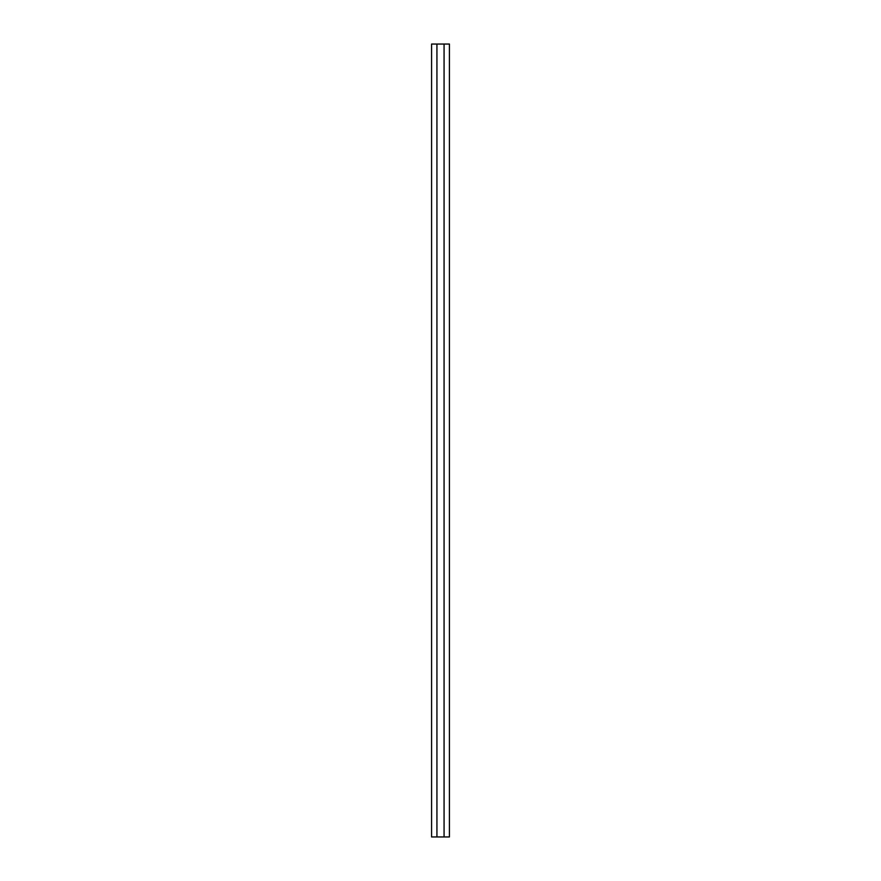 <?xml version="1.0" encoding="UTF-8"?>
<svg xmlns="http://www.w3.org/2000/svg" width="881" height="881" viewBox="0 0 881 881"><rect width="100%" height="100%" fill="white"/><g stroke="black" fill="none" stroke-linecap="round" stroke-linejoin="round"><path stroke-width="1.32" d="M444.068 44.05L444.068 836.95L449.42 836.95L449.42 44.05L436.932 44.05L436.932 836.95L444.068 836.95M436.932 44.05L431.58 44.05L431.58 836.95L436.932 836.95"/></g></svg>
